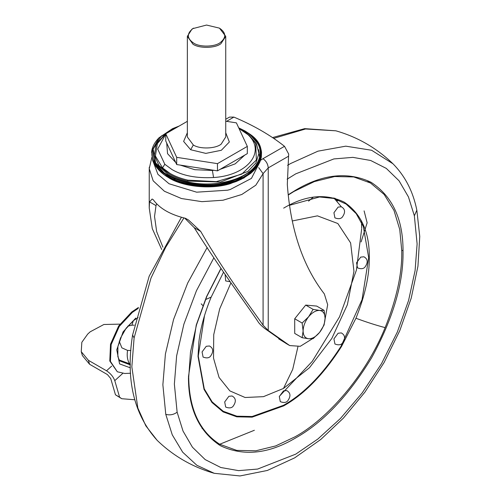 <?xml version="1.0" encoding="UTF-8"?>
<svg xmlns="http://www.w3.org/2000/svg" width="501" height="501" viewBox="0 0 501 501"><rect width="100%" height="100%" fill="white"/><g stroke="black" fill="none" stroke-linecap="round" stroke-linejoin="round"><path stroke-width="0.75" d="M292.258 220.972L317.44 215.85L337.849 223.527L350.619 242.922L353.95 271.317L347.381 304.714L331.831 338.425L309.486 367.703L283.491 388.444L263.47 396.654L245.095 397.5L229.871 390.905L219.05 377.422L213.52 358.146L213.733 334.668L219.676 308.91L230.855 282.99M334.944 344.018L333.929 338.87L338.106 333.234L341.306 332.914C345.302 335.163 345.615 338.638 342.246 343.342C340.667 345.051 338.225 345.27 334.906 343.999M357.532 267.872L356.549 262.743L360.733 257.107L363.933 256.788C367.928 259.036 368.241 262.511 364.866 267.215C363.294 268.924 360.845 269.143 357.532 267.872M334.906 217.866L333.929 212.737L338.106 207.101L341.306 206.781C345.302 209.03 345.615 212.505 342.246 217.202C340.667 218.918 338.225 219.137 334.906 217.866M229.959 281.694L225.675 280.929L225.124 274.623M203.093 357.081L202.072 351.934L206.249 346.291L209.449 345.978C213.445 348.226 213.758 351.702 210.382 356.399C208.811 358.109 206.368 358.328 203.049 357.056M225.675 407.062L224.692 401.94L228.876 396.297L232.069 395.984C236.065 398.226 236.378 401.702 233.009 406.405C231.437 408.115 228.988 408.334 225.675 407.062M280.291 401.658L279.308 396.529L283.491 390.886L286.691 390.573C290.686 392.822 291 396.291 287.624 400.994C286.052 402.704 283.61 402.923 280.291 401.658M367.784 181.544L370.508 183.003L384.148 194.444L393.98 210.401L399.767 229.571L401.739 250.506C402.284 272.838 396.748 298.546 385.144 327.623C365.655 375.919 326.809 419.544 295.095 436.772L275.688 445.921L255.842 450.794L236.735 450.393L219.682 444.243C199.423 431.217 189.102 408.841 188.72 377.115L190.493 352.159L196.511 324.823L206.813 296.448L221.029 268.542M361.672 228.913L356.411 270.145L339.521 316.839L312.223 361.403L279.37 396.322M325.086 318.254L324.103 310.357L319.594 310.438C315.931 310.307 312.267 312.424 308.603 316.782C305.09 321.348 303.262 326.07 303.111 330.942C303.262 335.639 305.09 338.244 308.603 338.757C312.267 338.883 315.931 336.772 319.594 332.413C323.107 327.842 324.936 323.12 325.086 318.254C324.936 313.551 323.107 310.946 319.594 310.438L313.119 309.38L308.603 316.782L302.128 323.045L303.111 330.942L302.128 337.699L308.603 338.757L313.119 338.682L319.594 332.413L324.103 325.011L325.086 318.254M302.128 337.699L294.707 333.415L294.707 318.761L305.698 305.09L316.682 306.073L324.103 310.357M294.707 318.761L302.128 323.045M305.698 305.09L313.119 309.38M364.102 210.877L367.139 222.807L361.108 241.908M130.83 350.506L127.592 350.418L121.875 347.844L119.263 341.325M127.793 326.126L131.882 325.199L134.299 325.162M119.063 359.925L130.323 364.077M130.329 364.665L129.653 364.089C127.379 360.169 126.69 355.61 127.592 350.418M131.882 325.199L133.372 320.659M138.226 308.397L132.377 312.367L119.294 326.389L111.153 344.569L110.433 361.403L117.334 371.78L124.749 373.483L130.586 373.232M138.476 307.464L131.732 311.998L118.649 326.019L110.514 344.2L109.788 361.033L117.334 371.78M202.705 305.447L201.22 303.838M119.946 324.134L103.876 324.491L90.205 331.8L87.725 334.061L81.832 342.302L81.25 351.677L88.433 360.338L89.579 364.265L107.414 374.566L110.715 378.512L115.468 394.801L121.73 398.715L134.663 399.754M115.468 394.801L119.601 397.193L114.779 380.654C113.289 376.714 110.539 373.427 106.531 370.784L111.66 366.112M89.579 364.265L82.396 355.604L81.25 351.677M119.601 397.193L121.73 398.715M88.433 360.338L106.531 370.784M308.56 201.126L313.401 197.118M219.469 28.144L219.469 28.144C226.201 32.784 226.452 37.6 220.24 42.598C214.785 46.975 199.73 47.332 193.618 43.067C186.886 38.427 186.635 33.611 192.854 28.613L206.544 25.05L219.469 28.144L225.738 36.354L220.922 43.693C215.198 48.29 199.392 48.66 192.973 44.188L187.349 36.354L191.946 29.152L193.618 28.144M225.738 121.211L236.397 122.858L247.325 146.405L217.472 163.639L176.69 157.333L165.762 133.786L187.349 121.323M247.325 146.405L247.325 153.619L217.472 170.854L176.69 164.547L165.762 141L165.762 133.786M176.69 164.547L176.69 157.333M217.472 170.854L217.472 163.639M238.795 128.031L244.588 130.924C260.958 141.395 264.484 153.143 255.166 166.182C245.089 179.051 218.586 186.529 194.808 183.203C184.024 181.65 175.256 178.863 168.505 174.849L155.686 163.019L153.137 149.141L161.372 136.015L178.725 126.302M163.652 173.277L167.779 175.945C185.226 188.019 227.861 188.019 245.308 175.945C254.051 171.048 259.318 164.578 261.121 156.544L260.044 146.655L254.013 137.731L249.273 133.717L238.714 127.843L244.989 130.955L249.078 133.598L254.013 137.731C258.566 142.359 261.065 147.275 261.522 152.486L261.347 157.076L260.395 160.677L254.495 169.689L244.194 177.266L214.472 185.533C195.19 186.535 179.571 183.548 167.622 176.559L152.699 160.677L151.74 151.095L159.074 137.731L172.501 128.676L179.239 126.008L172.501 128.676L158.898 138.032L152.511 149.674L154.302 161.842L164.009 172.695L163.652 173.277C154.928 167.015 151.033 159.456 151.966 150.588L151.74 151.095M249.999 134.575L259.693 145.81M256.355 166.783L244.031 177.943L230.328 183.654C210.664 189.948 182.276 186.46 169.056 177.943L165.167 175.431M257.382 147.607L259.092 152.248M259.556 162.656L251.421 178.406L230.328 189.466L227.617 190.198L196.617 192.177L169.056 183.754L157.915 174.304L153.538 162.656M162.919 247.2L156.663 231.6L154.533 216.463L156.018 205.604L149.53 201.859L152.147 199.01L153.275 199.736C159.581 208.46 170.29 214.647 185.401 218.286L188.489 219.989L200.701 231.406L194.213 227.661C220.703 269.807 248.721 307.627 257.852 321.392C258.779 323.101 260.99 325.412 264.497 328.318L286.071 343.461M225.738 119.276L229.502 117.096L233.892 117.096C253.418 125.306 270.289 135.045 284.512 146.317L288.695 154.083L288.576 156.212L268.235 167.891L268.235 330.472L263.081 325.218L263.081 173.653L255.817 185.188L241.82 194.476L223.001 200.231L201.897 201.659L181.443 198.528L164.434 191.269L153.174 180.823L149.229 168.649L149.292 167.171M194.213 227.661L184.737 218.135M156.675 203.844L156.018 205.604M268.235 330.472L289.722 345.571L300.262 346.31L312.361 338.776M200.701 231.406C225.193 274.072 254.02 311.829 263.081 325.218M325.074 319.118L327.673 304.702L324.335 293.918C302.861 266.106 290.524 229.602 287.311 184.406L288.576 156.212M161.691 249.492L152.291 228.631L149.229 208.021L149.53 201.859M287.674 344.387L278.662 338.826M283.491 388.444L292.703 369.381L297.907 346.855M289.503 205.31L319.469 196.968L333.66 198.434L346.147 204.076L356.18 213.633L363.306 226.414L368.692 257.733L362.029 299.717L341.031 346.266C323.089 374.184 303.907 393.861 283.491 405.309L252.128 416.506L236.867 416.193L223.239 411.277L212.173 401.934L204.27 388.876L198.283 356.117L204.496 315.661M283.654 208.134C305.504 195.177 325.688 193.179 344.206 202.141C361.215 213.695 369.575 232.17 369.287 257.577C369.506 275.262 365.066 295.484 355.954 318.254L341.482 346.554C323.446 374.61 304.17 394.393 283.654 405.898L252.128 417.151L236.791 416.832L223.102 411.897L211.979 402.503L204.032 389.383L198.02 356.455L198.897 341.82M341.482 346.554L341.031 346.266M355.954 318.254C366.532 322.174 376.264 325.299 385.144 327.623M198.897 341.845C200.525 327.923 204.621 313.012 211.171 297.112L205.466 299.598M188.457 376.739L196.242 325.074L206.544 296.642L220.928 268.386M401.739 250.506L403.029 250.5L403.036 252.053C403.405 283.46 392.928 318.711 371.61 357.802C348.414 395.809 323.126 422.506 295.74 437.893C268.642 453.969 243.536 456.58 220.434 445.727C199.116 431.705 188.457 408.966 188.457 377.497M288.2 194.764L295.74 190.104C322.844 174.029 347.951 171.417 371.053 182.27C392.371 196.286 403.029 219.031 403.029 250.5M287.104 179.189L295.74 173.847L333.879 158.93L352.892 157.364L370.659 160.483L386.296 168.399L399.047 180.786L408.447 196.918L414.358 215.806L417.114 243.924L415.091 270.596L408.591 300.431L397.331 332.038L381.568 363.551L362.16 392.959L340.417 418.51L317.828 439.058L295.74 454.144L257.602 469.068L238.595 470.633L220.822 467.514L205.191 459.599L192.44 447.211L183.034 431.079L177.129 412.191L174.367 384.073L176.634 355.842L183.892 324.16L196.448 290.724L213.896 257.764M414.358 215.806L416.838 210.188C413.112 191.601 405.152 176.133 392.959 163.771L392.959 163.771C376.664 148.046 357.633 137.061 335.864 130.805L304.658 128.638L272.513 137.587M287.561 165.33L290.574 163.551L317.972 151.164L345.771 146.167L371.585 150.25L392.959 163.771M177.129 412.191C173.64 414.734 169.852 415.448 165.768 414.327L162.869 384.743L165.411 353.994L173.578 319.438L187.687 283.059L207.182 247.475M183.923 217.935L165.718 247.237L150.989 278.099L134.105 337.893L131.838 366.832L137.844 408.052L145.81 425.819L157.157 440.341C173.452 456.067 192.484 467.051 214.253 473.307L196.893 465.316L182.708 452.228L172.269 434.849L165.768 414.327M273.69 138.376L305.535 128.982L335.864 130.805M134.105 337.893L132.577 335.056C125.557 379.295 133.748 414.39 157.157 440.341M254.376 430.265L218.649 444.681M361.478 220.835L361.672 228.168M202.742 428.53L202.066 428.487M334.994 198.239L337.593 200.964M333.854 197.926L341.388 206.832M130.329 364.903L119.67 360.902L117.848 356.624L117.898 346.542L120.49 338.081L126.158 328.193L133.297 320.715L138.101 317.603M135.821 318.016L123.096 331.862L116.746 349.823L119.595 363.901L130.373 367.84M131.732 311.998L132.377 312.367M122.714 373.439L114.779 380.654M225.738 36.354L225.738 136.961L221.141 144.156C215.624 148.747 200.005 149.379 193.317 144.989L187.349 136.961L187.349 36.354M225.738 132.746L229.345 141.996L221.348 150.281L205.83 153.387L190.668 149.73L193.317 144.989M190.668 149.73L183.623 141.42L187.349 132.746M194.808 183.203L194.682 183.779C183.786 182.214 174.924 179.396 168.098 175.344L164.009 172.695M249.078 133.598C281.969 154.884 242.221 191.551 194.682 183.779M261.121 156.544L261.347 157.076M214.472 185.533L214.466 185.589C199.254 186.597 185.927 184.725 174.486 179.972L167.641 176.615L153.726 163.038L153.162 161.842M259.925 161.848L259.368 163.038L245.446 176.615L214.466 185.589M174.486 179.972L175.55 180.848M234.656 182.02L221.379 185.445L198.928 186.347L178.4 182.013M249.028 135.22L256.512 143.856L258.898 153.406L255.942 162.913L247.951 171.392L220.546 182.02L187.574 181.061C180.366 179.377 174.348 177.11 169.52 174.267L159.017 165.568L154.352 155.316L156.105 144.77L164.065 135.214M235.401 181.757L221.379 185.445C206.869 187.662 193.286 186.773 180.636 182.777L177.661 181.744M258.622 149.755L259.631 157.746M180.636 182.777L171.43 179.076M157.339 167.516L153.776 158.93M241.657 179.076L236.159 181.537L208.948 186.729L180.723 182.884M187.574 181.061L187.881 180.153C180.786 178.494 174.868 176.264 170.115 173.465L162.531 167.891L155.41 156.043L157.377 143.549L166.013 133.573L178.055 126.69M239.046 128.563L249.717 135.852L255.71 143.549L256.362 160.019L241.726 174.16L216.3 181.638L187.881 180.153M248.277 134.957C266.507 152.179 246.887 175.613 213.576 177.523C196.467 178.412 182.608 175.757 172 169.557L164.816 164.278L162.531 167.891M164.816 164.278L157.702 149.06L165.762 134.093M166.939 133.109L172 129.671L177.949 126.747M243.023 137.136L246.949 145.591M244.738 155.116L235.194 163.852L220.058 169.363M213.94 170.309L212.38 170.459L213.576 177.523M212.38 170.459L194.783 169.695L180.222 165.092M175.745 162.506L167.553 153.669L166.708 143.042M260.526 160.307L262.956 158.698C266.137 160.94 267.897 164.002 268.235 167.891L263.081 173.653L258.691 167.635M289.622 345.515L285.877 343.348M262.956 158.698L284.512 146.317M233.892 117.096L226.571 121.336M211.171 297.112L223.509 272.231M370.508 183.003L353.725 176.941L334.649 176.54L314.346 181.6L293.93 191.47L288.225 195.039M214.253 473.307L239.992 475.95L267.334 470.464L294.688 457.845L320.709 439.521L343.379 418.141L364.922 392.133L384.073 362.542L399.779 330.704L411.24 298.076L417.953 266.181L419.75 236.466L416.838 210.188M181.406 217.271L149.173 276.214L132.577 335.056M159.074 137.731C154.928 141.952 152.486 146.386 151.747 151.033L151.565 152.486M152.699 160.677L153.726 163.038C158.116 170.897 165.261 176.803 175.168 180.767L193.254 185.646L213.889 186.322L234.969 181.907L243.311 178.224L250.713 173.365L254.784 169.576L259.368 163.038L260.395 160.677M250.068 173.54L258.585 162.23M241.726 179.045L236.159 181.537C215.962 188.526 196.217 188.526 176.928 181.537L171.361 179.045M239.015 128.494L246.254 132.934L249.717 135.852M285.971 343.404L289.722 345.571M151.816 157.489L149.242 168.649L149.229 208.021M173.39 178.024L175.043 179.371"/></g></svg>
